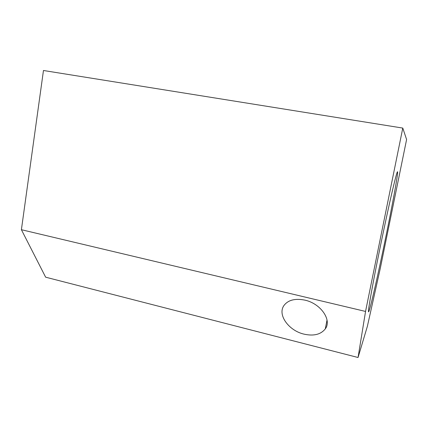 <?xml version="1.0" encoding="UTF-8"?>
<svg xmlns="http://www.w3.org/2000/svg" width="428" height="428" viewBox="0 0 428 428"><rect width="100%" height="100%" fill="white"/><g stroke="black" fill="none" stroke-linecap="round" stroke-linejoin="round"><path stroke-width="0.64" d="M379.449 250.76C384.039 228.194 389.084 204.846 392.562 190.021C396.066 175.202 397.756 169.392 397.633 172.591C397.377 177.786 392.299 205.221 386.307 234.533C377.988 275.488 368.096 318.683 368.476 310.995C368.572 307.085 373.061 282.116 379.449 250.76M304.875 300.13C320.861 303.548 332.064 320.208 325.291 328.875C320.765 334.536 313.649 336.285 303.955 334.124C288.98 330.737 277.285 315.04 283.871 305.629C288.023 300.023 295.026 298.188 304.875 300.13M365.549 311.44L402.78 128.079L43.463 70.497L21.4 229.708L45.636 277.189L358.049 357.503L365.549 311.44L21.4 229.708M402.78 128.079L406.6 139.512L380.315 268.27L367.385 326.286L358.049 357.503M397.104 172.495L397.633 172.591M325.291 328.875L327.024 320.048"/></g></svg>
